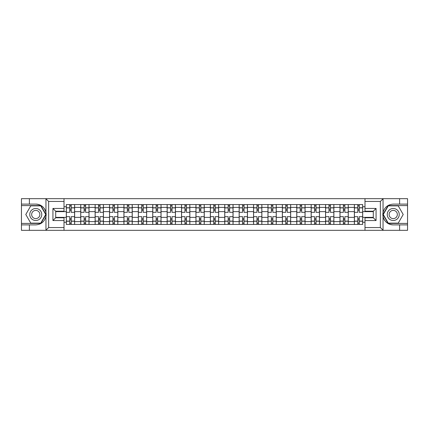 <?xml version="1.0" encoding="UTF-8"?>
<svg xmlns="http://www.w3.org/2000/svg" width="429" height="429" viewBox="0 0 429 429"><rect width="100%" height="100%" fill="white"/><g stroke="black" fill="none" stroke-linecap="round" stroke-linejoin="round"><path stroke-width="0.64" d="M64.012 230.335L364.988 230.335L364.988 217.776L373.3 217.776L373.3 211.224L364.988 211.224L364.988 198.665L64.012 198.665L64.012 211.224L55.7 211.224L55.7 217.776L64.012 217.776L64.012 230.335L45.785 230.335L48.638 227.563L64.012 227.563M45.785 230.335L21.45 230.335L21.45 224.887L29.392 224.887L29.392 230.335L48.965 230.335M48.965 198.665L21.45 198.665L21.45 223.407L40.905 223.407L46.048 214.5L40.905 205.593L21.45 205.593M364.988 198.665L407.55 198.665L407.55 204.113L399.608 204.113L399.608 198.665L380.035 198.665M80.722 224.426L80.722 207.389L74.63 207.389L74.63 224.426M74.63 207.389L74.63 204.574M80.722 207.389L80.722 204.574M89.034 204.574L89.034 224.426M95.125 224.426L95.125 204.574M103.432 204.574L103.432 224.426M109.529 224.426L109.529 204.574M117.836 204.574L117.836 224.426M123.927 224.426L123.927 204.574M132.239 204.574L132.239 224.426M138.331 224.426L138.331 204.574M146.643 204.574L146.643 224.426M152.735 224.426L152.735 204.574M161.047 204.574L161.047 224.426M167.138 224.426L167.138 204.574M175.445 204.574L175.445 224.426M181.542 224.426L181.542 204.574M189.849 204.574L189.849 224.426M195.94 224.426L195.94 204.574M204.252 204.574L204.252 224.426M210.344 224.426L210.344 204.574M218.656 204.574L218.656 224.426M224.748 224.426L224.748 204.574M233.06 204.574L233.06 224.426M239.151 224.426L239.151 204.574M247.458 204.574L247.458 224.426M253.555 224.426L253.555 204.574M261.862 204.574L261.862 224.426M267.953 224.426L267.953 204.574M276.265 204.574L276.265 224.426M282.357 224.426L282.357 204.574M290.669 204.574L290.669 224.426M296.761 224.426L296.761 204.574M305.073 204.574L305.073 224.426M311.164 224.426L311.164 204.574M319.471 204.574L319.471 224.426M325.568 224.426L325.568 204.574M333.875 204.574L333.875 224.426M339.966 224.426L339.966 204.574M348.278 204.574L348.278 224.426M354.37 224.426L354.37 204.574M354.37 217.364L348.278 217.364M339.966 217.364L333.875 217.364M325.568 217.364L319.471 217.364M311.164 217.364L305.073 217.364M296.761 217.364L290.669 217.364M282.357 217.364L276.265 217.364M267.953 217.364L261.862 217.364M253.555 217.364L247.458 217.364M239.151 217.364L233.06 217.364M224.748 217.364L218.656 217.364M210.344 217.364L204.252 217.364M195.94 217.364L189.849 217.364M181.542 217.364L175.445 217.364M167.138 217.364L161.047 217.364M152.735 217.364L146.643 217.364M138.331 217.364L132.239 217.364M123.927 217.364L117.836 217.364M109.529 217.364L103.432 217.364M95.125 217.364L89.034 217.364M80.722 217.364L74.63 217.364M354.37 211.636L348.278 211.636M339.966 211.636L333.875 211.636M325.568 211.636L319.471 211.636M311.164 211.636L305.073 211.636M296.761 211.636L290.669 211.636M282.357 211.636L276.265 211.636M267.953 211.636L261.862 211.636M253.555 211.636L247.458 211.636M239.151 211.636L233.06 211.636M224.748 211.636L218.656 211.636M210.344 211.636L204.252 211.636M195.94 211.636L189.849 211.636M181.542 211.636L175.445 211.636M167.138 211.636L161.047 211.636M152.735 211.636L146.643 211.636M138.331 211.636L132.239 211.636M123.927 211.636L117.836 211.636M109.529 211.636L103.432 211.636M95.125 211.636L89.034 211.636M80.722 211.636L74.63 211.636M55.7 217.364L66.318 217.364L66.318 211.636L55.7 211.636M64.012 206.746L66.318 206.746L66.318 211.636M373.3 211.636L362.682 211.636L362.682 204.574L66.318 204.574L66.318 206.746M362.682 206.746L364.988 206.746M364.988 222.254L362.682 222.254L362.682 217.364L373.3 217.364M66.318 217.364L66.318 224.426L362.682 224.426L362.682 222.254M66.318 222.254L64.012 222.254M362.682 211.636L362.682 217.364M71.214 223.042L69.734 223.042M69.734 205.958L71.214 205.958M85.618 223.042L84.138 223.042M84.138 205.958L85.618 205.958M100.016 223.042L98.541 223.042M98.541 205.958L100.016 205.958M114.42 223.042L112.945 223.042M112.945 205.958L114.42 205.958M128.823 223.042L127.343 223.042M127.343 205.958L128.823 205.958M143.227 223.042L141.747 223.042M141.747 205.958L143.227 205.958M157.631 223.042L156.151 223.042M156.151 205.958L157.631 205.958M172.029 223.042L170.554 223.042M170.554 205.958L172.029 205.958M186.433 223.042L184.958 223.042M184.958 205.958L186.433 205.958M200.836 223.042L199.356 223.042M199.356 205.958L200.836 205.958M215.24 223.042L213.76 223.042M213.76 205.958L215.24 205.958M229.644 223.042L228.164 223.042M228.164 205.958L229.644 205.958M244.042 223.042L242.567 223.042M242.567 205.958L244.042 205.958M258.446 223.042L256.971 223.042M256.971 205.958L258.446 205.958M272.849 223.042L271.369 223.042M271.369 205.958L272.849 205.958M287.253 223.042L285.773 223.042M285.773 205.958L287.253 205.958M301.657 223.042L300.177 223.042M300.177 205.958L301.657 205.958M316.055 223.042L314.58 223.042M314.58 205.958L316.055 205.958M330.459 223.042L328.984 223.042M328.984 205.958L330.459 205.958M344.862 223.042L343.382 223.042M343.382 205.958L344.862 205.958M359.266 223.042L357.786 223.042M357.786 205.958L359.266 205.958M74.582 224.426L74.582 212.328L71.214 212.328L71.214 204.574M69.734 204.574L69.734 212.328L66.366 212.328L66.366 204.574M74.582 212.328L74.582 204.574M66.366 224.426L66.366 216.672L69.734 216.672L69.734 224.426M71.214 224.426L71.214 216.672L74.582 216.672M69.734 210.301L71.214 210.301M66.366 216.672L66.366 212.328M71.214 218.699L69.734 218.699M71.214 223.225L69.734 223.225M69.734 219.9L71.214 219.9M71.214 209.1L69.734 209.1M69.734 205.775L71.214 205.775M29.392 224.887L35.763 224.887C41.12 224.485 44.519 221.691 45.951 216.511L45.951 212.489C44.519 207.309 41.12 204.515 35.763 204.113L21.45 204.113M21.45 224.887L21.45 223.407M64.012 201.437L48.638 201.437L45.785 198.665L29.392 198.665L29.392 204.113M45.785 198.665L64.012 198.665M35.763 204.113A10.387 10.387 0 0 1 45.951 216.511L45.951 230.255M55.7 211.224L52.933 208.451L64.012 208.451M64.012 220.549L52.933 220.549L55.7 217.776M383.215 198.665L380.362 201.437L364.988 201.437M399.608 204.113L393.237 204.113C387.88 204.515 384.481 207.309 383.049 212.489L383.049 216.511C384.481 221.691 387.88 224.485 393.237 224.887L407.55 224.887L407.55 205.593L388.095 205.593L382.952 214.5L388.095 223.407L407.55 223.407M364.988 227.563L380.362 227.563L383.215 230.335L407.55 230.335L407.55 224.887M407.55 204.113L407.55 205.593M399.608 230.335L399.608 224.887M383.215 230.335L364.988 230.335M393.237 224.887A10.387 10.387 0 0 1 383.049 212.489L383.049 198.745M373.3 217.776L376.067 220.549L364.988 220.549M364.988 208.451L376.067 208.451L373.3 211.224M29.757 214.5A6.001 6.001 0 0 0 35.763 220.501A6.001 6.001 0 0 0 41.763 214.5A6.001 6.001 0 0 0 35.763 208.499A6.001 6.001 0 0 0 29.757 214.5M31.649 214.5A4.108 4.108 0 0 0 35.763 218.608A4.108 4.108 0 0 0 39.87 214.5A4.108 4.108 0 0 0 35.763 210.392A4.108 4.108 0 0 0 31.649 214.5M40.744 205.866L45.726 214.5L40.744 223.134L30.775 223.134L25.794 214.5L30.775 205.866L40.744 205.866M387.237 214.5A6.001 6.001 0 0 0 393.237 220.501A6.001 6.001 0 0 0 399.243 214.5A6.001 6.001 0 0 0 393.237 208.499A6.001 6.001 0 0 0 387.237 214.5M389.13 214.5A4.108 4.108 0 0 0 393.237 218.608A4.108 4.108 0 0 0 397.351 214.5A4.108 4.108 0 0 0 393.237 210.392A4.108 4.108 0 0 0 389.13 214.5M398.225 205.866L403.206 214.5L398.225 223.134L388.256 223.134L383.274 214.5L388.256 205.866L398.225 205.866M88.985 224.426L88.985 212.328L85.618 212.328L85.618 204.574M84.138 204.574L84.138 212.328L80.77 212.328L80.77 204.574M88.985 212.328L88.985 204.574M80.77 224.426L80.77 216.672L84.138 216.672L84.138 224.426M85.618 224.426L85.618 216.672L88.985 216.672M84.138 210.301L85.618 210.301M80.77 216.672L80.77 212.328M85.618 218.699L84.138 218.699M85.618 223.225L84.138 223.225M84.138 219.9L85.618 219.9M85.618 209.1L84.138 209.1M84.138 205.775L85.618 205.775M103.389 224.426L103.389 212.328L100.016 212.328L100.016 204.574M98.541 204.574L98.541 212.328L95.168 212.328L95.168 204.574M103.389 212.328L103.389 204.574M95.168 224.426L95.168 216.672L98.541 216.672L98.541 224.426M100.016 224.426L100.016 216.672L103.389 216.672M98.541 210.301L100.016 210.301M95.168 216.672L95.168 212.328M100.016 218.699L98.541 218.699M100.016 223.225L98.541 223.225M98.541 219.9L100.016 219.9M100.016 209.1L98.541 209.1M98.541 205.775L100.016 205.775M117.793 224.426L117.793 212.328L114.42 212.328L114.42 204.574M112.945 204.574L112.945 212.328L109.572 212.328L109.572 204.574M117.793 212.328L117.793 204.574M109.572 224.426L109.572 216.672L112.945 216.672L112.945 224.426M114.42 224.426L114.42 216.672L117.793 216.672M112.945 210.301L114.42 210.301M109.572 216.672L109.572 212.328M114.42 218.699L112.945 218.699M114.42 223.225L112.945 223.225M112.945 219.9L114.42 219.9M114.42 209.1L112.945 209.1M112.945 205.775L114.42 205.775M132.191 224.426L132.191 212.328L128.823 212.328L128.823 204.574M127.343 204.574L127.343 212.328L123.976 212.328L123.976 204.574M132.191 212.328L132.191 204.574M123.976 224.426L123.976 216.672L127.343 216.672L127.343 224.426M128.823 224.426L128.823 216.672L132.191 216.672M127.343 210.301L128.823 210.301M123.976 216.672L123.976 212.328M128.823 218.699L127.343 218.699M128.823 223.225L127.343 223.225M127.343 219.9L128.823 219.9M128.823 209.1L127.343 209.1M127.343 205.775L128.823 205.775M146.595 224.426L146.595 212.328L143.227 212.328L143.227 204.574M141.747 204.574L141.747 212.328L138.379 212.328L138.379 204.574M146.595 212.328L146.595 204.574M138.379 224.426L138.379 216.672L141.747 216.672L141.747 224.426M143.227 224.426L143.227 216.672L146.595 216.672M141.747 210.301L143.227 210.301M138.379 216.672L138.379 212.328M143.227 218.699L141.747 218.699M143.227 223.225L141.747 223.225M141.747 219.9L143.227 219.9M143.227 209.1L141.747 209.1M141.747 205.775L143.227 205.775M160.998 224.426L160.998 212.328L157.631 212.328L157.631 204.574M156.151 204.574L156.151 212.328L152.783 212.328L152.783 204.574M160.998 212.328L160.998 204.574M152.783 224.426L152.783 216.672L156.151 216.672L156.151 224.426M157.631 224.426L157.631 216.672L160.998 216.672M156.151 210.301L157.631 210.301M152.783 216.672L152.783 212.328M157.631 218.699L156.151 218.699M157.631 223.225L156.151 223.225M156.151 219.9L157.631 219.9M157.631 209.1L156.151 209.1M156.151 205.775L157.631 205.775M175.402 224.426L175.402 212.328L172.029 212.328L172.029 204.574M170.554 204.574L170.554 212.328L167.181 212.328L167.181 204.574M175.402 212.328L175.402 204.574M167.181 224.426L167.181 216.672L170.554 216.672L170.554 224.426M172.029 224.426L172.029 216.672L175.402 216.672M170.554 210.301L172.029 210.301M167.181 216.672L167.181 212.328M172.029 218.699L170.554 218.699M172.029 223.225L170.554 223.225M170.554 219.9L172.029 219.9M172.029 209.1L170.554 209.1M170.554 205.775L172.029 205.775M189.806 224.426L189.806 212.328L186.433 212.328L186.433 204.574M184.958 204.574L184.958 212.328L181.585 212.328L181.585 204.574M189.806 212.328L189.806 204.574M181.585 224.426L181.585 216.672L184.958 216.672L184.958 224.426M186.433 224.426L186.433 216.672L189.806 216.672M184.958 210.301L186.433 210.301M181.585 216.672L181.585 212.328M186.433 218.699L184.958 218.699M186.433 223.225L184.958 223.225M184.958 219.9L186.433 219.9M186.433 209.1L184.958 209.1M184.958 205.775L186.433 205.775M204.204 224.426L204.204 212.328L200.836 212.328L200.836 204.574M199.356 204.574L199.356 212.328L195.989 212.328L195.989 204.574M204.204 212.328L204.204 204.574M195.989 224.426L195.989 216.672L199.356 216.672L199.356 224.426M200.836 224.426L200.836 216.672L204.204 216.672M199.356 210.301L200.836 210.301M195.989 216.672L195.989 212.328M200.836 218.699L199.356 218.699M200.836 223.225L199.356 223.225M199.356 219.9L200.836 219.9M200.836 209.1L199.356 209.1M199.356 205.775L200.836 205.775M218.608 224.426L218.608 212.328L215.24 212.328L215.24 204.574M213.76 204.574L213.76 212.328L210.392 212.328L210.392 204.574M218.608 212.328L218.608 204.574M210.392 224.426L210.392 216.672L213.76 216.672L213.76 224.426M215.24 224.426L215.24 216.672L218.608 216.672M213.76 210.301L215.24 210.301M210.392 216.672L210.392 212.328M215.24 218.699L213.76 218.699M215.24 223.225L213.76 223.225M213.76 219.9L215.24 219.9M215.24 209.1L213.76 209.1M213.76 205.775L215.24 205.775M233.011 224.426L233.011 212.328L229.644 212.328L229.644 204.574M228.164 204.574L228.164 212.328L224.796 212.328L224.796 204.574M233.011 212.328L233.011 204.574M224.796 224.426L224.796 216.672L228.164 216.672L228.164 224.426M229.644 224.426L229.644 216.672L233.011 216.672M228.164 210.301L229.644 210.301M224.796 216.672L224.796 212.328M229.644 218.699L228.164 218.699M229.644 223.225L228.164 223.225M228.164 219.9L229.644 219.9M229.644 209.1L228.164 209.1M228.164 205.775L229.644 205.775M247.415 224.426L247.415 212.328L244.042 212.328L244.042 204.574M242.567 204.574L242.567 212.328L239.194 212.328L239.194 204.574M247.415 212.328L247.415 204.574M239.194 224.426L239.194 216.672L242.567 216.672L242.567 224.426M244.042 224.426L244.042 216.672L247.415 216.672M242.567 210.301L244.042 210.301M239.194 216.672L239.194 212.328M244.042 218.699L242.567 218.699M244.042 223.225L242.567 223.225M242.567 219.9L244.042 219.9M244.042 209.1L242.567 209.1M242.567 205.775L244.042 205.775M261.819 224.426L261.819 212.328L258.446 212.328L258.446 204.574M256.971 204.574L256.971 212.328L253.598 212.328L253.598 204.574M261.819 212.328L261.819 204.574M253.598 224.426L253.598 216.672L256.971 216.672L256.971 224.426M258.446 224.426L258.446 216.672L261.819 216.672M256.971 210.301L258.446 210.301M253.598 216.672L253.598 212.328M258.446 218.699L256.971 218.699M258.446 223.225L256.971 223.225M256.971 219.9L258.446 219.9M258.446 209.1L256.971 209.1M256.971 205.775L258.446 205.775M276.217 224.426L276.217 212.328L272.849 212.328L272.849 204.574M271.369 204.574L271.369 212.328L268.002 212.328L268.002 204.574M276.217 212.328L276.217 204.574M268.002 224.426L268.002 216.672L271.369 216.672L271.369 224.426M272.849 224.426L272.849 216.672L276.217 216.672M271.369 210.301L272.849 210.301M268.002 216.672L268.002 212.328M272.849 218.699L271.369 218.699M272.849 223.225L271.369 223.225M271.369 219.9L272.849 219.9M272.849 209.1L271.369 209.1M271.369 205.775L272.849 205.775M290.621 224.426L290.621 212.328L287.253 212.328L287.253 204.574M285.773 204.574L285.773 212.328L282.405 212.328L282.405 204.574M290.621 212.328L290.621 204.574M282.405 224.426L282.405 216.672L285.773 216.672L285.773 224.426M287.253 224.426L287.253 216.672L290.621 216.672M285.773 210.301L287.253 210.301M282.405 216.672L282.405 212.328M287.253 218.699L285.773 218.699M287.253 223.225L285.773 223.225M285.773 219.9L287.253 219.9M287.253 209.1L285.773 209.1M285.773 205.775L287.253 205.775M305.024 224.426L305.024 212.328L301.657 212.328L301.657 204.574M300.177 204.574L300.177 212.328L296.809 212.328L296.809 204.574M305.024 212.328L305.024 204.574M296.809 224.426L296.809 216.672L300.177 216.672L300.177 224.426M301.657 224.426L301.657 216.672L305.024 216.672M300.177 210.301L301.657 210.301M296.809 216.672L296.809 212.328M301.657 218.699L300.177 218.699M301.657 223.225L300.177 223.225M300.177 219.9L301.657 219.9M301.657 209.1L300.177 209.1M300.177 205.775L301.657 205.775M319.428 224.426L319.428 212.328L316.055 212.328L316.055 204.574M314.58 204.574L314.58 212.328L311.207 212.328L311.207 204.574M319.428 212.328L319.428 204.574M311.207 224.426L311.207 216.672L314.58 216.672L314.58 224.426M316.055 224.426L316.055 216.672L319.428 216.672M314.58 210.301L316.055 210.301M311.207 216.672L311.207 212.328M316.055 218.699L314.58 218.699M316.055 223.225L314.58 223.225M314.58 219.9L316.055 219.9M316.055 209.1L314.58 209.1M314.58 205.775L316.055 205.775M333.832 224.426L333.832 212.328L330.459 212.328L330.459 204.574M328.984 204.574L328.984 212.328L325.611 212.328L325.611 204.574M333.832 212.328L333.832 204.574M325.611 224.426L325.611 216.672L328.984 216.672L328.984 224.426M330.459 224.426L330.459 216.672L333.832 216.672M328.984 210.301L330.459 210.301M325.611 216.672L325.611 212.328M330.459 218.699L328.984 218.699M330.459 223.225L328.984 223.225M328.984 219.9L330.459 219.9M330.459 209.1L328.984 209.1M328.984 205.775L330.459 205.775M348.23 224.426L348.23 212.328L344.862 212.328L344.862 204.574M343.382 204.574L343.382 212.328L340.015 212.328L340.015 204.574M348.23 212.328L348.23 204.574M340.015 224.426L340.015 216.672L343.382 216.672L343.382 224.426M344.862 224.426L344.862 216.672L348.23 216.672M343.382 210.301L344.862 210.301M340.015 216.672L340.015 212.328M344.862 218.699L343.382 218.699M344.862 223.225L343.382 223.225M343.382 219.9L344.862 219.9M344.862 209.1L343.382 209.1M343.382 205.775L344.862 205.775M362.634 224.426L362.634 212.328L359.266 212.328L359.266 204.574M357.786 204.574L357.786 212.328L354.418 212.328L354.418 204.574M362.634 212.328L362.634 204.574M354.418 224.426L354.418 216.672L357.786 216.672L357.786 224.426M359.266 224.426L359.266 216.672L362.634 216.672M357.786 210.301L359.266 210.301M354.418 216.672L354.418 212.328M359.266 218.699L357.786 218.699M359.266 223.225L357.786 223.225M357.786 219.9L359.266 219.9M359.266 209.1L357.786 209.1M357.786 205.775L359.266 205.775M339.966 207.389L333.875 207.389M325.568 207.389L319.471 207.389M311.164 207.389L305.073 207.389M296.761 207.389L290.669 207.389M282.357 207.389L276.265 207.389M267.953 207.389L261.862 207.389M253.555 207.389L247.458 207.389M239.151 207.389L233.06 207.389M224.748 207.389L218.656 207.389M210.344 207.389L204.252 207.389M195.94 207.389L189.849 207.389M181.542 207.389L175.445 207.389M167.138 207.389L161.047 207.389M152.735 207.389L146.643 207.389M138.331 207.389L132.239 207.389M123.927 207.389L117.836 207.389M109.529 207.389L103.432 207.389M95.125 207.389L89.034 207.389M354.37 207.389L348.278 207.389M339.966 221.611L333.875 221.611M325.568 221.611L319.471 221.611M311.164 221.611L305.073 221.611M296.761 221.611L290.669 221.611M282.357 221.611L276.265 221.611M267.953 221.611L261.862 221.611M253.555 221.611L247.458 221.611M239.151 221.611L233.06 221.611M224.748 221.611L218.656 221.611M210.344 221.611L204.252 221.611M195.94 221.611L189.849 221.611M181.542 221.611L175.445 221.611M167.138 221.611L161.047 221.611M152.735 221.611L146.643 221.611M138.331 221.611L132.239 221.611M123.927 221.611L117.836 221.611M109.529 221.611L103.432 221.611M95.125 221.611L89.034 221.611M80.722 221.611L74.63 221.611M354.37 221.611L348.278 221.611M74.582 207.759L71.214 207.759M69.734 207.759L66.366 207.759M69.734 207.883L66.366 207.883M69.734 221.117L66.366 221.117M69.734 221.241L66.366 221.241M74.582 221.241L71.214 221.241M74.582 207.883L71.214 207.883M74.582 221.117L71.214 221.117M45.951 212.489L45.951 198.745M48.638 201.437L48.638 227.563M52.933 220.549L52.933 208.451M383.049 216.511L383.049 230.255M380.362 227.563L380.362 201.437M376.067 208.451L376.067 220.549M88.985 207.759L85.618 207.759M84.138 207.759L80.77 207.759M84.138 207.883L80.77 207.883M84.138 221.117L80.77 221.117M84.138 221.241L80.77 221.241M88.985 221.241L85.618 221.241M88.985 207.883L85.618 207.883M88.985 221.117L85.618 221.117M103.389 207.759L100.016 207.759M98.541 207.759L95.168 207.759M98.541 207.883L95.168 207.883M98.541 221.117L95.168 221.117M98.541 221.241L95.168 221.241M103.389 221.241L100.016 221.241M103.389 207.883L100.016 207.883M103.389 221.117L100.016 221.117M117.793 207.759L114.42 207.759M112.945 207.759L109.572 207.759M112.945 207.883L109.572 207.883M112.945 221.117L109.572 221.117M112.945 221.241L109.572 221.241M117.793 221.241L114.42 221.241M117.793 207.883L114.42 207.883M117.793 221.117L114.42 221.117M132.191 207.759L128.823 207.759M127.343 207.759L123.976 207.759M127.343 207.883L123.976 207.883M127.343 221.117L123.976 221.117M127.343 221.241L123.976 221.241M132.191 221.241L128.823 221.241M132.191 207.883L128.823 207.883M132.191 221.117L128.823 221.117M146.595 207.759L143.227 207.759M141.747 207.759L138.379 207.759M141.747 207.883L138.379 207.883M141.747 221.117L138.379 221.117M141.747 221.241L138.379 221.241M146.595 221.241L143.227 221.241M146.595 207.883L143.227 207.883M146.595 221.117L143.227 221.117M160.998 207.759L157.631 207.759M156.151 207.759L152.783 207.759M156.151 207.883L152.783 207.883M156.151 221.117L152.783 221.117M156.151 221.241L152.783 221.241M160.998 221.241L157.631 221.241M160.998 207.883L157.631 207.883M160.998 221.117L157.631 221.117M175.402 207.759L172.029 207.759M170.554 207.759L167.181 207.759M170.554 207.883L167.181 207.883M170.554 221.117L167.181 221.117M170.554 221.241L167.181 221.241M175.402 221.241L172.029 221.241M175.402 207.883L172.029 207.883M175.402 221.117L172.029 221.117M189.806 207.759L186.433 207.759M184.958 207.759L181.585 207.759M184.958 207.883L181.585 207.883M184.958 221.117L181.585 221.117M184.958 221.241L181.585 221.241M189.806 221.241L186.433 221.241M189.806 207.883L186.433 207.883M189.806 221.117L186.433 221.117M204.204 207.759L200.836 207.759M199.356 207.759L195.989 207.759M199.356 207.883L195.989 207.883M199.356 221.117L195.989 221.117M199.356 221.241L195.989 221.241M204.204 221.241L200.836 221.241M204.204 207.883L200.836 207.883M204.204 221.117L200.836 221.117M218.608 207.759L215.24 207.759M213.76 207.759L210.392 207.759M213.76 207.883L210.392 207.883M213.76 221.117L210.392 221.117M213.76 221.241L210.392 221.241M218.608 221.241L215.24 221.241M218.608 207.883L215.24 207.883M218.608 221.117L215.24 221.117M233.011 207.759L229.644 207.759M228.164 207.759L224.796 207.759M228.164 207.883L224.796 207.883M228.164 221.117L224.796 221.117M228.164 221.241L224.796 221.241M233.011 221.241L229.644 221.241M233.011 207.883L229.644 207.883M233.011 221.117L229.644 221.117M247.415 207.759L244.042 207.759M242.567 207.759L239.194 207.759M242.567 207.883L239.194 207.883M242.567 221.117L239.194 221.117M242.567 221.241L239.194 221.241M247.415 221.241L244.042 221.241M247.415 207.883L244.042 207.883M247.415 221.117L244.042 221.117M261.819 207.759L258.446 207.759M256.971 207.759L253.598 207.759M256.971 207.883L253.598 207.883M256.971 221.117L253.598 221.117M256.971 221.241L253.598 221.241M261.819 221.241L258.446 221.241M261.819 207.883L258.446 207.883M261.819 221.117L258.446 221.117M276.217 207.759L272.849 207.759M271.369 207.759L268.002 207.759M271.369 207.883L268.002 207.883M271.369 221.117L268.002 221.117M271.369 221.241L268.002 221.241M276.217 221.241L272.849 221.241M276.217 207.883L272.849 207.883M276.217 221.117L272.849 221.117M290.621 207.759L287.253 207.759M285.773 207.759L282.405 207.759M285.773 207.883L282.405 207.883M285.773 221.117L282.405 221.117M285.773 221.241L282.405 221.241M290.621 221.241L287.253 221.241M290.621 207.883L287.253 207.883M290.621 221.117L287.253 221.117M305.024 207.759L301.657 207.759M300.177 207.759L296.809 207.759M300.177 207.883L296.809 207.883M300.177 221.117L296.809 221.117M300.177 221.241L296.809 221.241M305.024 221.241L301.657 221.241M305.024 207.883L301.657 207.883M305.024 221.117L301.657 221.117M319.428 207.759L316.055 207.759M314.58 207.759L311.207 207.759M314.58 207.883L311.207 207.883M314.58 221.117L311.207 221.117M314.58 221.241L311.207 221.241M319.428 221.241L316.055 221.241M319.428 207.883L316.055 207.883M319.428 221.117L316.055 221.117M333.832 207.759L330.459 207.759M328.984 207.759L325.611 207.759M328.984 207.883L325.611 207.883M328.984 221.117L325.611 221.117M328.984 221.241L325.611 221.241M333.832 221.241L330.459 221.241M333.832 207.883L330.459 207.883M333.832 221.117L330.459 221.117M348.23 207.759L344.862 207.759M343.382 207.759L340.015 207.759M343.382 207.883L340.015 207.883M343.382 221.117L340.015 221.117M343.382 221.241L340.015 221.241M348.23 221.241L344.862 221.241M348.23 207.883L344.862 207.883M348.23 221.117L344.862 221.117M362.634 207.759L359.266 207.759M357.786 207.759L354.418 207.759M357.786 207.883L354.418 207.883M357.786 221.117L354.418 221.117M357.786 221.241L354.418 221.241M362.634 221.241L359.266 221.241M362.634 207.883L359.266 207.883M362.634 221.117L359.266 221.117"/></g></svg>
